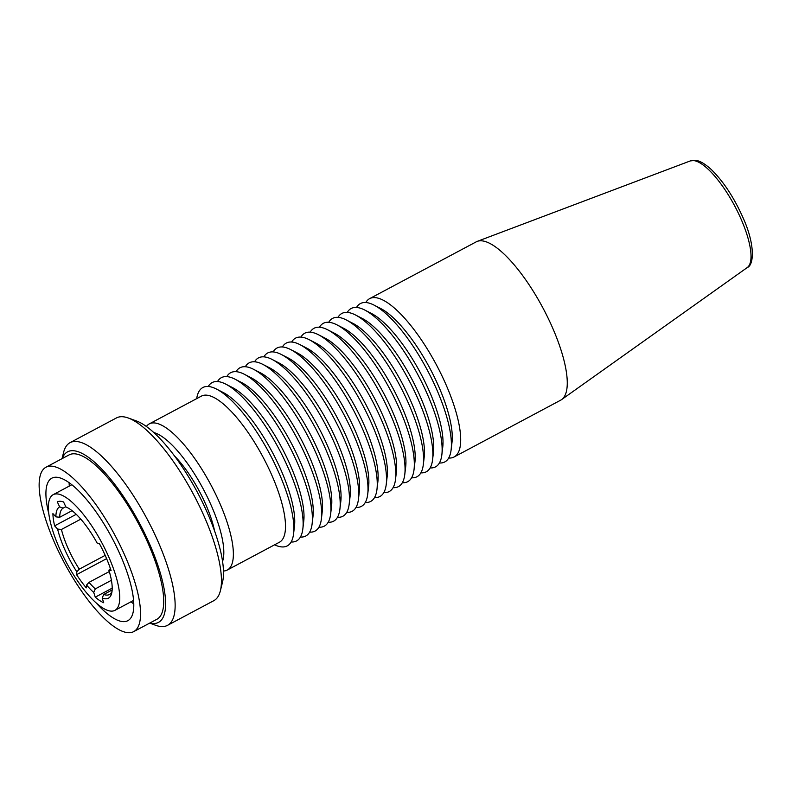 <?xml version="1.0" encoding="UTF-8"?>
<svg xmlns="http://www.w3.org/2000/svg" width="792" height="792" viewBox="0 0 792 792"><rect width="100%" height="100%" fill="white"/><g stroke="black" fill="none" stroke-linecap="round" stroke-linejoin="round"><path stroke-width="1.19" d="M111.415 580.288L95.297 588.882L93.743 592.466A51.767 16.018 61.9 0 1 86.556 585.031L86.288 587.872A57.281 17.731 -118.1 0 1 76.567 574.665L76.824 571.824A51.767 16.018 61.9 0 1 64.182 548.173A51.767 16.018 61.9 0 1 57.608 529.086L54.618 525.848A57.281 17.731 -118.1 0 1 52.906 513.622L55.895 516.859A51.767 16.018 61.9 0 1 59.648 506.86L57.311 501.861A57.281 17.731 -118.1 0 1 61.974 501.504A57.281 17.731 -118.1 0 1 63.568 501.96L65.904 506.969A51.767 16.018 61.9 0 1 97.188 543.134L99.396 543.619A57.281 17.731 -118.1 0 1 111.098 570.666L108.89 570.181L110.395 568.547M112.019 591.406A49.005 15.167 61.9 0 1 109.415 594.525A49.005 15.167 61.9 0 1 103.732 594.465L112.147 589.981M95.297 588.882A49.005 15.167 61.9 0 1 89.001 582.367L109.306 571.547M57.608 529.086L61.429 529.482A49.005 15.167 61.9 0 0 67.558 547.173A49.005 15.167 61.9 0 0 79.279 569.161L105.178 555.36M86.556 585.031L89.001 582.367M214.602 531.056A61.429 19.008 -118.1 0 0 206.088 505.187A61.429 19.008 -118.1 0 0 174.656 456.103M58.885 547.024A65.568 20.295 61.9 0 1 53.212 494.653A65.568 20.295 61.9 0 1 109.217 558.004A65.568 20.295 61.9 0 1 114.889 610.375A65.568 20.295 61.9 0 1 58.885 547.024M108.89 570.181A51.767 16.018 61.9 0 1 111.672 593.258A51.767 16.018 61.9 0 1 102.188 598.049L103.712 602.742A57.281 17.731 -118.1 0 1 95.268 597.158L93.743 592.466M95.268 597.158L112.207 588.139M76.567 574.665L106.613 558.657M79.279 569.161L76.824 571.824M55.895 516.859L59.717 517.255L72.082 510.662M61.429 529.482L80.814 519.146M54.618 525.848L76.25 514.315M59.648 506.86L63.132 508.137L65.785 506.722M102.188 598.049L103.732 594.465M59.717 517.255A49.005 15.167 61.9 0 1 63.132 508.137M153.895 432.59A75.923 23.493 61.9 0 1 211.652 506.395A75.923 23.493 61.9 0 1 222.552 561.409M146.411 426.472A82.823 25.631 61.9 0 1 149.351 423.859A82.823 25.631 61.9 0 1 220.087 503.89A82.823 25.631 61.9 0 1 227.255 570.042A82.823 25.631 61.9 0 1 223.453 571.022M149.351 423.859L201.475 396.079A82.823 25.631 61.9 0 1 272.22 476.111A82.823 25.631 61.9 0 1 279.378 542.263L227.255 570.042M274.586 544.817A89.724 27.77 -118.1 0 0 293.584 533.729A89.724 27.77 -118.1 0 0 279.497 474.22A89.724 27.77 -118.1 0 0 216.483 389.06A89.724 27.77 -118.1 0 0 196.683 398.633M448.668 458.033A89.724 27.77 -118.1 0 0 454.063 456.994A89.724 27.77 -118.1 0 0 446.302 385.328A89.724 27.77 -118.1 0 0 369.666 298.624A89.724 27.77 -118.1 0 0 365.795 302.524M369.666 298.624L476.24 241.837A89.724 27.77 61.9 0 1 477.249 241.372A89.724 27.77 61.9 0 1 552.875 328.531A89.724 27.77 61.9 0 1 561.587 399.613A89.724 27.77 61.9 0 1 560.637 400.198L454.063 456.994M133.749 603.9A80.754 24.988 61.9 0 1 130.977 601.801M48.876 513.998A80.754 24.988 61.9 0 1 51.866 478.16A80.754 24.988 61.9 0 1 120.829 556.192A80.754 24.988 61.9 0 1 127.819 620.69A80.754 24.988 61.9 0 1 96.406 603.187M125.601 557.231A93.179 28.839 61.9 0 1 133.66 631.65A93.179 28.839 61.9 0 1 54.084 541.619A93.179 28.839 61.9 0 1 46.025 467.201A93.179 28.839 61.9 0 1 125.601 557.231M46.025 467.201L69.191 454.856A93.179 28.839 61.9 0 1 148.767 544.886A93.179 28.839 61.9 0 1 156.836 619.304L133.66 631.65M62.202 458.578A96.624 29.908 61.9 0 1 99.257 466.567A96.624 29.908 61.9 0 1 150.094 545.173A96.624 29.908 61.9 0 1 149.837 623.037M62.033 458.667L63.558 452.509A103.524 32.036 61.9 0 1 70.112 442.629A103.524 32.036 61.9 0 1 158.539 542.668A103.524 32.036 61.9 0 1 167.488 625.353A103.524 32.036 61.9 0 1 155.638 625.284L149.678 623.116M70.112 442.629L116.444 417.938A103.524 32.036 61.9 0 1 128.304 418.008A103.524 32.036 61.9 0 1 204.871 517.968A103.524 32.036 61.9 0 1 220.374 590.783A103.524 32.036 61.9 0 1 213.83 600.663L167.488 625.353M128.304 418.008L136.551 421.007A96.624 29.908 61.9 0 1 208.009 514.305A96.624 29.908 61.9 0 1 222.483 582.269L220.374 590.783M293.584 533.729L294.485 526.096A82.823 25.631 -118.1 0 0 281.487 471.171A82.823 25.631 -118.1 0 0 223.314 392.565L216.483 389.06M291.139 541.985A89.724 27.77 -118.1 0 0 302.851 528.789A89.724 27.77 -118.1 0 0 288.763 469.28A89.724 27.77 -118.1 0 0 225.75 384.12A89.724 27.77 -118.1 0 0 208.256 386.486M302.851 528.789L303.752 521.156A82.823 25.631 -118.1 0 0 290.753 466.231A82.823 25.631 -118.1 0 0 232.581 387.625L225.75 384.12M300.406 537.045A89.724 27.77 -118.1 0 0 312.117 523.849A89.724 27.77 -118.1 0 0 298.03 464.34A89.724 27.77 -118.1 0 0 235.016 379.18A89.724 27.77 -118.1 0 0 217.523 381.546M312.117 523.849L313.018 516.226A82.823 25.631 -118.1 0 0 300.019 461.291A82.823 25.631 -118.1 0 0 241.847 382.685L235.016 379.18M309.672 532.115A89.724 27.77 -118.1 0 0 321.384 518.909A89.724 27.77 -118.1 0 0 307.296 459.4A89.724 27.77 -118.1 0 0 244.282 374.24A89.724 27.77 -118.1 0 0 226.799 376.606M321.384 518.909L322.285 511.286A82.823 25.631 -118.1 0 0 309.286 456.36A82.823 25.631 -118.1 0 0 251.114 377.744L244.282 374.24M318.938 527.175A89.724 27.77 -118.1 0 0 330.65 513.968A89.724 27.77 -118.1 0 0 316.562 454.469A89.724 27.77 -118.1 0 0 253.549 369.3A89.724 27.77 -118.1 0 0 236.065 371.666M330.65 513.968L331.551 506.345A82.823 25.631 -118.1 0 0 318.552 451.42A82.823 25.631 -118.1 0 0 260.38 372.804L253.549 369.3M328.205 522.235A89.724 27.77 -118.1 0 0 339.917 509.028A89.724 27.77 -118.1 0 0 325.829 449.529A89.724 27.77 -118.1 0 0 262.815 364.37A89.724 27.77 -118.1 0 0 245.332 366.726M339.917 509.028L340.817 501.405A82.823 25.631 -118.1 0 0 327.819 446.48A82.823 25.631 -118.1 0 0 269.656 367.864L262.815 364.37M337.471 517.295A89.724 27.77 -118.1 0 0 349.183 504.088A89.724 27.77 -118.1 0 0 335.105 444.589A89.724 27.77 -118.1 0 0 272.092 359.429A89.724 27.77 -118.1 0 0 254.598 361.786M349.183 504.088L350.084 496.465A82.823 25.631 -118.1 0 0 337.085 441.54A82.823 25.631 -118.1 0 0 278.923 362.934L272.092 359.429M346.738 512.355A89.724 27.77 -118.1 0 0 358.449 499.158A89.724 27.77 -118.1 0 0 344.372 439.649A89.724 27.77 -118.1 0 0 281.358 354.489A89.724 27.77 -118.1 0 0 263.865 356.845M358.449 499.158L359.35 491.525A82.823 25.631 -118.1 0 0 346.352 436.6A82.823 25.631 -118.1 0 0 288.189 357.994L281.358 354.489M356.004 507.415A89.724 27.77 -118.1 0 0 367.716 494.218A89.724 27.77 -118.1 0 0 353.638 434.709A89.724 27.77 -118.1 0 0 290.624 349.549A89.724 27.77 -118.1 0 0 273.131 351.915M367.716 494.218L368.617 486.595A82.823 25.631 -118.1 0 0 355.618 431.66A82.823 25.631 -118.1 0 0 297.455 353.054L290.624 349.549M365.27 502.475A89.724 27.77 -118.1 0 0 376.982 489.278A89.724 27.77 -118.1 0 0 362.904 429.769A89.724 27.77 -118.1 0 0 299.891 344.609A89.724 27.77 -118.1 0 0 282.397 346.975M376.982 489.278L377.883 481.655A82.823 25.631 -118.1 0 0 364.884 426.72A82.823 25.631 -118.1 0 0 306.722 348.114L299.891 344.609M374.537 497.544A89.724 27.77 -118.1 0 0 386.248 484.338A89.724 27.77 -118.1 0 0 372.171 424.829A89.724 27.77 -118.1 0 0 309.157 339.669A89.724 27.77 -118.1 0 0 291.664 342.035M386.248 484.338L387.149 476.715A82.823 25.631 -118.1 0 0 374.151 421.79A82.823 25.631 -118.1 0 0 315.988 343.174L309.157 339.669M383.803 492.604A89.724 27.77 -118.1 0 0 395.515 479.398A89.724 27.77 -118.1 0 0 381.437 419.899A89.724 27.77 -118.1 0 0 318.424 334.729A89.724 27.77 -118.1 0 0 300.93 337.095M395.515 479.398L396.416 471.775A82.823 25.631 -118.1 0 0 383.417 416.849A82.823 25.631 -118.1 0 0 325.255 338.233L318.424 334.729M393.07 487.664A89.724 27.77 -118.1 0 0 404.781 474.457A89.724 27.77 -118.1 0 0 390.703 414.958A89.724 27.77 -118.1 0 0 327.69 329.799A89.724 27.77 -118.1 0 0 310.197 332.155M404.781 474.457L405.682 466.834A82.823 25.631 -118.1 0 0 392.683 411.909A82.823 25.631 -118.1 0 0 334.521 333.303L327.69 329.799M402.336 482.724A89.724 27.77 -118.1 0 0 414.048 469.517A89.724 27.77 -118.1 0 0 399.97 410.018A89.724 27.77 -118.1 0 0 336.956 324.859A89.724 27.77 -118.1 0 0 319.463 327.215M414.048 469.517L414.949 461.894A82.823 25.631 -118.1 0 0 401.95 406.969A82.823 25.631 -118.1 0 0 343.787 328.363L336.956 324.859M411.602 477.784A89.724 27.77 -118.1 0 0 423.314 464.587A89.724 27.77 -118.1 0 0 409.236 405.078A89.724 27.77 -118.1 0 0 346.223 319.918A89.724 27.77 -118.1 0 0 328.73 322.285M423.314 464.587L424.225 456.954A82.823 25.631 -118.1 0 0 411.216 402.029A82.823 25.631 -118.1 0 0 353.054 323.423L346.223 319.918M420.869 472.844A89.724 27.77 -118.1 0 0 432.59 459.647A89.724 27.77 -118.1 0 0 418.503 400.138A89.724 27.77 -118.1 0 0 355.489 314.978A89.724 27.77 -118.1 0 0 337.996 317.344M432.59 459.647L433.491 452.024A82.823 25.631 -118.1 0 0 420.483 397.089A82.823 25.631 -118.1 0 0 362.32 318.483L355.489 314.978M430.135 467.914A89.724 27.77 -118.1 0 0 441.857 454.707A89.724 27.77 -118.1 0 0 427.769 395.198A89.724 27.77 -118.1 0 0 364.756 310.038A89.724 27.77 -118.1 0 0 347.262 312.404M441.857 454.707L442.758 447.084A82.823 25.631 -118.1 0 0 429.759 392.149A82.823 25.631 -118.1 0 0 371.587 313.543L364.756 310.038M439.402 462.974A89.724 27.77 -118.1 0 0 451.123 449.767A89.724 27.77 -118.1 0 0 437.036 390.258A89.724 27.77 -118.1 0 0 374.022 305.098A89.724 27.77 -118.1 0 0 356.529 307.464M451.123 449.767L452.024 442.144A82.823 25.631 -118.1 0 0 439.025 387.219A82.823 25.631 -118.1 0 0 380.853 308.603L374.022 305.098M69.3 486.08A80.754 24.988 61.9 0 1 69.112 482.615M477.249 241.372L690.337 160.915A60.489 18.721 61.9 0 1 741.322 219.671A60.489 18.721 61.9 0 1 747.193 267.597L561.587 399.613M71.874 484.704L53.212 494.653M690.337 160.915L695.445 160.35C697.693 160.509 702.544 161.608 711.127 169.369C723.324 181.259 733.986 197.446 743.114 217.909C755.202 244.579 754.133 265.152 747.193 267.597M133.551 600.425L114.889 610.375"/></g></svg>

